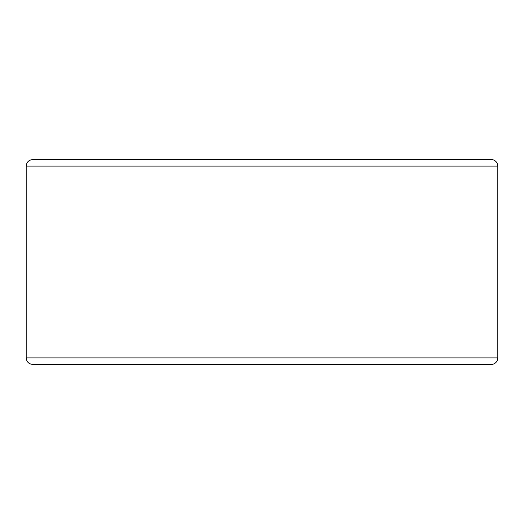 <?xml version="1.0" encoding="UTF-8"?>
<svg xmlns="http://www.w3.org/2000/svg" width="524" height="524" viewBox="0 0 524 524"><rect width="100%" height="100%" fill="white"/><g stroke="black" fill="none" stroke-linecap="round" stroke-linejoin="round"><path stroke-width="0.79" d="M497.8 357.885A6.557 6.557 0 0 1 491.243 364.435A6.557 6.557 0 0 0 497.8 357.885L497.8 166.115A6.557 6.557 0 0 0 491.243 159.565L32.757 159.565C28.774 159.951 26.586 162.139 26.2 166.115L26.2 357.885C26.586 361.861 28.774 364.049 32.757 364.435L491.243 364.435A6.557 6.557 0 0 0 497.8 357.885L26.2 357.885M26.2 166.115L497.8 166.115A6.557 6.557 0 0 0 491.243 159.565L43.793 159.565M497.8 166.115A6.557 6.557 0 0 0 491.243 159.565"/></g></svg>
